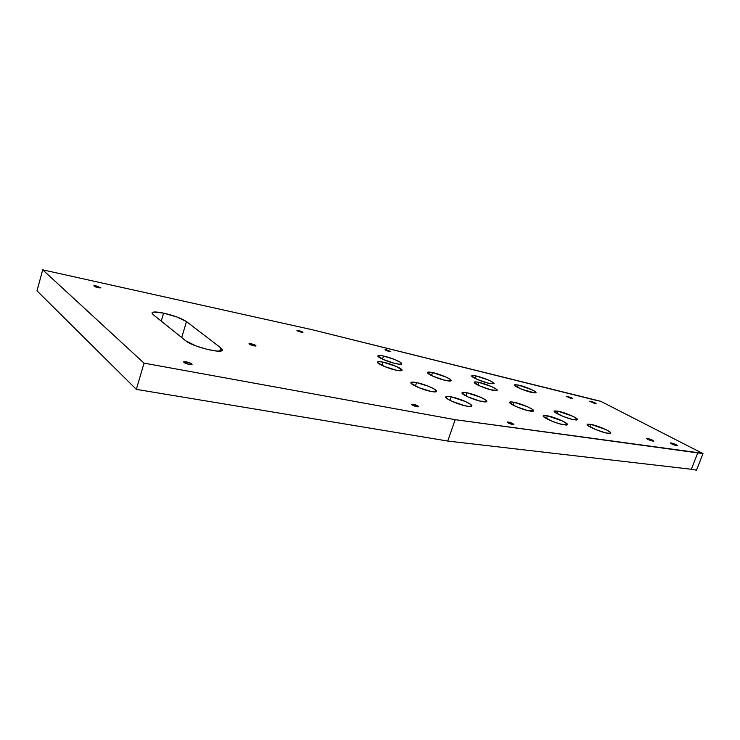 <?xml version="1.0" encoding="UTF-8"?>
<svg xmlns="http://www.w3.org/2000/svg" width="740" height="740" viewBox="0 0 740 740"><rect width="100%" height="100%" fill="white"/><g stroke="black" fill="none" stroke-linecap="round" stroke-linejoin="round"><path stroke-width="1.11" d="M466.487 406.084C458.088 404.586 444.361 398.453 445.757 396.871C446.174 396.242 447.968 396.224 451.15 396.834L449.929 400.349L451.15 396.834L446.562 396.446L445.721 397.139L448.135 399.35L451.881 401.284L464.267 405.594L468.392 406.389L471.63 406.14L470.501 404.318L465.46 401.543L451.15 396.834C459.494 398.37 473.017 404.382 471.713 406.019C471.325 406.639 469.576 406.658 466.487 406.084M396.27 363.729C388.519 362.175 376.789 357.106 377.918 355.838C378.325 355.265 380.184 355.329 383.496 356.023L382.46 359.122L383.496 356.023L380.12 355.478L377.89 355.912L382.894 359.325L394.17 363.238L399.637 364.256L401.746 363.775L399.831 361.98L394.605 359.492L383.496 356.023C391.21 357.605 402.773 362.582 401.709 363.886C401.33 364.45 399.517 364.394 396.27 363.729M489.686 383.533C482.591 382.118 470.649 376.965 471.741 375.818C472.046 375.365 473.517 375.421 476.153 375.976L475.265 378.51L476.153 375.976L473.267 375.522L471.732 376.04L477.207 379.417L487.817 383.089L493.932 383.736L492.831 382.303L488.409 380.018L476.153 375.976C483.211 377.409 495.005 382.478 493.987 383.662L489.686 383.533M563.482 424.779C555.907 423.428 541.93 417.221 543.262 415.825L547.443 415.806L546.425 418.6L547.443 415.806L543.678 415.547L543.826 416.879L552.197 421.273L559.338 423.752L566.368 425.102L567.451 424.224L562.742 421.115L547.443 415.806C554.982 417.184 568.773 423.28 567.534 424.732L563.482 424.779M607.188 433.196C599.983 431.92 585.904 425.694 587.209 424.39L590.909 424.371L589.984 426.86L590.909 424.371L587.486 424.168L587.921 425.509L596.348 429.82L605.348 432.789L609.834 433.483L610.805 433.048L609.973 431.966L605.727 429.514L590.909 424.371C598.077 425.676 611.971 431.799 610.768 433.159L607.188 433.196M532.134 392.533C525.354 391.183 513.31 386.003 514.383 384.911L518.333 385.05L517.51 387.353L518.333 385.05L514.846 384.68L514.809 385.679L522.052 389.37L534.798 392.921L535.973 392.672L535.501 391.83L531.958 389.776L518.333 385.05C525.086 386.419 536.981 391.525 535.982 392.653L532.134 392.533M431.078 391.46C422.716 389.906 409.59 384.097 410.922 382.571C411.357 381.933 413.244 381.942 416.592 382.599L415.399 386.132L416.592 382.599L411.875 382.136L410.876 382.746L411.116 383.311L418.877 387.686L431.078 391.46L435.749 391.876L436.637 391.22L434.343 389.101L428.553 386.308L416.592 382.599C424.908 384.171 437.839 389.878 436.6 391.451C436.193 392.08 434.352 392.089 431.078 391.46M396.39 370.231C388.361 368.659 376.235 363.377 377.428 362.008C377.853 361.407 379.777 361.453 383.19 362.147L382.09 365.458L383.19 362.147L378.501 361.601L377.548 362.582L384.689 366.587L396.39 370.231L399.878 370.749L402.051 370.213L396.751 366.615L383.19 362.147C391.173 363.747 403.134 368.936 402.014 370.342C401.607 370.944 399.739 370.907 396.39 370.231M492.738 390.239C485.421 388.815 473.054 383.44 474.21 382.219C474.534 381.738 476.042 381.775 478.743 382.33L477.799 385.022L478.743 382.33L475.774 381.886L474.201 382.46L479.881 385.993L490.814 389.795L497.095 390.406L495.948 388.879L491.379 386.502L478.743 382.33C486.023 383.773 498.224 389.064 497.151 390.332C496.845 390.803 495.375 390.766 492.738 390.239M529.359 410.922C521.783 409.535 508.408 403.633 509.684 402.273C510.008 401.774 511.479 401.783 514.096 402.301L513.088 405.122L514.096 402.301L510.202 401.977L509.694 402.634L515.947 406.51L527.389 410.478L533.633 410.94L532.199 409.22L527.259 406.639L514.096 402.301C521.626 403.716 534.826 409.516 533.642 410.922C533.337 411.412 531.903 411.412 529.359 410.922M573.685 419.7C566.479 418.378 553.002 412.457 554.251 411.181L558.163 411.209L557.239 413.734L558.163 411.209L554.612 410.94L554.834 412.18L562.918 416.343L571.835 419.284L576.414 420.033L577.385 419.219L572.806 416.287L558.163 411.209C565.332 412.55 578.643 418.387 577.487 419.71L573.685 419.7M481.934 401.533C473.97 400.062 460.715 394.198 462.019 392.764C462.398 392.2 464.063 392.209 467.014 392.783L465.913 395.946L467.014 392.783L462.731 392.394L462 393.032L468.022 396.954L479.835 401.062L486.716 401.617L485.542 399.905L480.658 397.278L467.014 392.783C474.923 394.281 488.002 400.035 486.781 401.524C486.43 402.079 484.811 402.079 481.934 401.533M446.174 380.573C438.515 379.074 426.259 373.737 427.433 372.442C427.803 371.906 429.505 371.952 432.53 372.572L431.513 375.55L432.53 372.572L428.247 372.091L427.396 372.618L432.845 376.179L444.13 380.092L451.021 380.813L450.114 379.305L445.61 376.882L432.53 372.572C440.152 374.089 452.242 379.333 451.141 380.665C450.789 381.202 449.134 381.165 446.174 380.573M96.32 285.964L96.015 287.074L96.32 285.964L95.108 285.751L93.841 285.834L96.32 285.964L100.945 287.897L98.466 287.777L93.841 285.844L95.747 286.981L100.936 287.906L96.32 285.964M186.267 361.832L185.796 363.433L186.267 361.832L183.964 361.703L183.927 362.424L189.412 364.487C185.906 363.673 183.983 362.804 183.649 361.906L186.267 361.832C189.764 362.656 191.679 363.516 192.021 364.413L189.412 364.487L191.706 364.607L191.725 363.886L186.267 361.832M413.207 404.262L412.846 405.326L413.207 404.262L411.708 404.243L412.226 404.974L417.12 406.778C413.956 405.992 412.134 405.168 411.644 404.308L413.207 404.262C416.352 405.048 418.174 405.871 418.664 406.732L417.12 406.778L418.609 406.796L418.082 406.066L413.207 404.262M298.544 330.438L298.276 331.261L298.544 330.438L296.934 330.447L297.998 331.141L301.337 332.232L296.925 330.364L298.544 330.438L302.947 332.306L301.337 332.232L302.817 332.389L302.605 331.918L298.544 330.438M508.463 422.078L508.158 422.929L508.463 422.078L507.252 422.087L507.954 422.808L512.589 424.51C509.582 423.743 507.807 422.938 507.252 422.105L508.463 422.078C511.46 422.845 513.245 423.641 513.801 424.483L508.463 422.078M386.299 349.733L386.067 350.436L386.299 349.733L385.022 349.798L386.178 350.483L389.314 351.519L384.994 349.678L386.299 349.733L390.618 351.574L386.299 349.733M652.625 441.068C649.267 440.161 647.186 439.246 646.371 438.321L647.38 438.311L647.121 439.005L647.38 438.311L646.446 438.515L649.359 440.05L653.383 441.151L651.94 439.893L647.38 438.311C650.719 439.218 652.8 440.134 653.624 441.059L652.625 441.068M571.65 398.573L566.137 396.214L571.123 398.444L572.705 398.49L570.855 397.445L566.165 396.325L566.97 396.881L567.229 396.252L572.732 398.61L571.65 398.573M595.136 403.587L589.66 401.246L594.636 403.467L596.116 403.494L594.239 402.468L590.687 401.284L595.136 403.587M676.61 445.702C673.308 444.805 671.236 443.898 670.403 442.983L671.337 442.983L671.087 443.621L673.418 444.712L677.331 445.776L673.123 443.473L670.607 442.909L671.078 443.611L671.337 442.983C674.63 443.88 676.693 444.786 677.535 445.702L676.61 445.702M251.036 343.721L250.684 344.84L251.036 343.721L249.223 343.573L249.343 344.146L254.024 345.867C251.045 345.127 249.38 344.405 249.029 343.693L251.036 343.721C254.005 344.461 255.661 345.192 256.022 345.894L254.024 345.867L255.827 346.015L255.689 345.441L251.036 343.721M163.596 313.122C173.928 315.527 181.559 318.348 186.48 321.586L181.716 337.56L186.48 321.586L177.091 317.044L163.596 313.122L161.246 321.114L163.596 313.122L153.624 312.067L151.987 312.9L153.088 314.546L152.024 312.779C152.958 311.623 156.815 311.743 163.596 313.122M219.789 351.121L220.788 347.856L222.287 350.196C221.741 353.988 192.178 346.505 185.86 340.89L196.202 346.033L207.329 349.428L217.061 351.093L221.066 350.936L222.352 349.798L220.788 347.856L186.48 321.586L220.788 347.856L219.789 351.121M447.728 441.04L455.183 419.673L697.857 452.63L691.336 469.262L447.728 441.04L136.345 389.379L144.032 363.137L455.183 419.673L447.728 441.04L136.345 389.379L37 290.848L136.345 389.379L144.032 363.137L42.707 269.832L37 290.848L42.707 269.832L312.234 329.735L42.707 269.832L144.032 363.137L455.183 419.673L703 453.611L697.857 452.63L691.336 469.262L447.728 441.04M595.672 400.211L312.234 329.735L600.704 401.293L703 453.611L696.488 470.168L691.336 469.262L696.488 470.168L703 453.611L600.704 401.293L595.672 400.211M153.088 314.546L185.86 340.89L153.088 314.546M512.589 424.51L513.791 424.492L512.589 424.51"/></g></svg>
